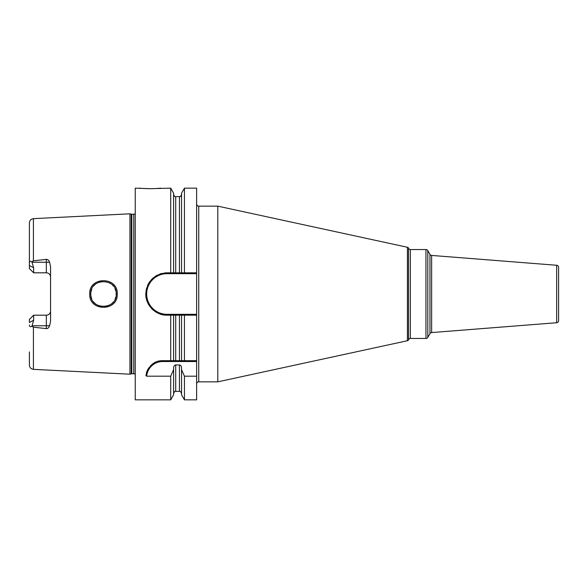 <?xml version="1.0" encoding="UTF-8"?>
<svg xmlns="http://www.w3.org/2000/svg" width="588" height="588" viewBox="0 0 588 588"><rect width="100%" height="100%" fill="white"/><g stroke="black" fill="none" stroke-linecap="round" stroke-linejoin="round"><path stroke-width="0.88" d="M135.24 213.628A2.117 2.117 0 0 1 133.755 214.238L131.808 214.238A2.117 2.117 0 0 1 131.256 214.164L129.948 213.811L129.948 374.189L33.42 369.352C30.966 369.007 29.62 367.596 29.4 365.126L29.4 351.925M129.948 213.811L33.42 218.648L33.42 260.815L46.334 259.374C47.621 259.198 48.716 260.153 49.627 262.226L50.568 266.761L50.568 321.239L49.627 325.774C48.694 327.861 47.591 328.817 46.334 328.626L46.334 325.774L32.083 325.774L31.825 326.266C30.289 327.097 29.481 326.663 29.4 324.98M31.825 326.266L33.42 327.185L46.334 328.626M117.247 294C118.137 311.669 88.862 311.78 89.729 294C88.869 276.22 118.137 276.331 117.247 294L116.189 294C117.24 310.177 89.854 310.464 90.787 294L90.795 294.485L90.787 294C89.854 277.543 117.233 277.823 116.189 294L116.123 292.736M32.083 325.774L33.634 320.254L33.634 315.19L32.575 316.248M49.627 262.226L46.334 262.226L46.334 272.81A4.234 4.234 0 0 1 50.568 277.044A4.234 4.234 0 0 0 46.334 272.81L33.634 272.81L29.4 268.576L29.4 222.874C29.62 220.404 30.966 218.993 33.42 218.648M29.4 236.075L29.4 265.533L33.634 267.746L31.825 261.733L33.42 260.815M50.568 310.956A4.234 4.234 0 0 1 46.334 315.19L33.634 315.19L29.4 319.424L29.4 322.467L33.634 320.254M33.634 267.746L33.634 272.81L32.575 271.752M29.4 263.02C29.488 261.337 30.297 260.903 31.825 261.733M135.24 374.372A2.117 2.117 0 0 0 133.755 373.762L131.808 373.762A2.117 2.117 0 0 0 131.256 373.836L129.948 374.189M164.552 272.972A21.168 21.168 0 0 1 166.992 272.832L181.545 272.832L181.545 193.195L184.448 188.16L196.627 188.16L196.627 315.168L166.992 315.168C155.328 315.58 144.773 304.386 145.861 292.78C147.676 280.572 154.718 273.92 166.992 272.832L173.607 272.832L173.607 193.195L170.704 188.16L150.058 188.689L135.24 188.16L135.24 399.84L170.704 399.84L170.704 376.195L146.677 376.195L145.898 375.504C148.735 365.493 154.335 360.554 162.7 360.679L181.545 360.679L181.545 315.168L173.607 315.168L173.607 360.679M196.627 314.323L166.992 314.323L166.992 315.168L170.704 315.168L170.704 360.679M170.704 188.16L170.704 272.832M146.331 373.277A16.934 16.934 0 0 1 146.816 371.734M147.015 371.234A16.934 16.934 0 0 1 147.838 369.499M147.904 369.367A16.934 16.934 0 0 1 148.977 367.684M150.205 366.177A16.934 16.934 0 0 1 151.55 364.869M152.99 363.737A16.934 16.934 0 0 1 154.504 362.796M155.607 362.237A16.934 16.934 0 0 1 156.077 362.024M157.694 361.436A16.934 16.934 0 0 1 159.341 361.017M161.016 360.76A16.934 16.934 0 0 1 162.7 360.679L196.627 360.679L196.627 361.524L162.7 361.524L162.7 360.679M146.677 376.195A16.089 16.089 0 0 1 162.7 361.524M184.448 376.195L184.448 399.84L181.545 394.805L181.545 369.602L184.448 376.195L196.627 376.195L196.627 361.524M184.448 360.679L184.448 315.168L196.627 315.168L196.627 360.679L181.545 360.679M196.627 376.195L196.627 399.84L184.448 399.84M173.607 393.49C174.504 391.542 175.209 390.836 175.724 391.373L175.724 364.957C174.452 365.097 173.747 366.059 173.607 367.838L173.607 369.602L170.704 376.195M175.724 364.957L179.428 364.957C180.692 365.097 181.398 366.059 181.545 367.838L181.545 369.602M184.448 188.16L184.448 272.832L196.627 272.832M139.474 188.16L140.025 188.211M140.356 188.248L141.091 188.307M142.149 188.395L144.795 188.557M146.61 188.63L148.904 188.682M151.138 188.682L152.88 188.652M154.041 188.616L157.437 188.432M158.356 188.366L159.216 188.292M159.782 188.241L160.642 188.16M173.607 369.602L173.607 394.805L170.704 399.84M170.704 315.168L173.607 315.168M181.545 272.832L184.448 272.832L181.545 272.832M184.448 315.168L181.545 315.168M173.607 194.51C174.504 196.458 175.209 197.164 175.724 196.627L175.724 272.832L179.428 272.832L179.428 196.627C179.943 197.164 180.648 196.458 181.545 194.51M166.992 315.168A21.168 21.168 0 0 1 164.552 315.028M162.141 314.602A21.168 21.168 0 0 1 159.789 313.904M157.525 312.934A21.168 21.168 0 0 1 155.386 311.706M153.394 310.221A21.168 21.168 0 0 1 151.594 308.524M149.999 306.627A21.168 21.168 0 0 1 147.537 302.35M146.706 300.034A21.168 21.168 0 0 1 146.14 297.653M145.861 295.22A21.168 21.168 0 0 1 145.861 292.78M146.14 290.347A21.168 21.168 0 0 1 146.706 287.966M147.537 285.65A21.168 21.168 0 0 1 149.999 281.373M151.594 279.476A21.168 21.168 0 0 1 153.394 277.779M155.386 276.294A21.168 21.168 0 0 1 157.525 275.066M159.789 274.096A21.168 21.168 0 0 1 162.141 273.398M166.992 314.323A20.323 20.323 0 0 1 146.669 294A20.323 20.323 0 0 1 166.992 273.677L196.627 273.677M196.627 383.964A2.117 2.117 0 0 1 198.744 381.847L217.795 381.847L217.795 206.153L198.744 206.153L198.744 381.847M196.627 204.036A2.117 2.117 0 0 0 198.744 206.153M407.41 340.731L407.41 247.269A1.69 1.69 0 0 1 408.52 248.077L408.52 339.923A1.69 1.69 0 0 1 407.41 340.731L217.795 381.847M407.41 247.269L217.795 206.153M408.873 339.298A1.69 1.69 0 0 1 410.343 338.453L425.962 338.453A2.117 2.117 0 0 0 427.799 337.394L427.799 250.606A2.117 2.117 0 0 0 425.962 249.547L410.343 249.547L410.343 338.453M408.873 248.702A1.69 1.69 0 0 0 410.343 249.547M429.975 254.376L429.975 333.624A2.117 2.117 0 0 1 431.643 332.565L556.652 322.731L556.652 265.269L431.643 255.435A2.117 2.117 0 0 1 429.975 254.376L427.799 250.606M429.975 333.624L427.799 337.394M556.652 265.269A2.117 2.117 0 0 1 558.6 267.378L558.6 320.622A2.117 2.117 0 0 1 556.652 322.731M91.236 297.33L90.905 295.735L91.228 297.33M91.28 297.506L91.728 298.792L91.28 297.506M93.433 301.754L94.403 302.879L93.433 301.754M94.558 303.026L95.675 304.011L94.558 303.033M98.63 305.731L99.997 306.216L98.63 305.731M100.217 306.274L101.79 306.583L100.217 306.274M104.884 306.62L106.362 306.37L104.884 306.62M106.796 306.26L108.141 305.819L106.796 306.26M111.228 304.07L111.933 303.489L111.228 304.07M112.389 303.055L113.433 301.901L112.389 303.055M115.829 296.991L115.013 299.343L115.829 296.999M113.433 286.099L112.418 284.974L113.433 286.099M111 283.761L109.868 283.019L111 283.761M101.959 281.395L100.313 281.703L101.959 281.395M100.085 281.762L98.85 282.174L100.085 281.762M95.785 283.901L94.594 284.93L95.785 283.901M94.433 285.092L93.514 286.135L94.433 285.092M91.75 289.149L90.912 292.243L91.75 289.149M90.802 293.419L90.787 294L90.802 293.419M115.005 288.649L115.843 291.075M33.42 327.185L33.42 369.352M46.334 259.374L46.334 262.226L32.083 262.226M131.256 373.836L131.256 214.164M131.808 373.762L131.808 214.238M133.755 373.762L133.755 214.238M175.724 360.679L175.724 315.168M175.724 391.373L179.428 391.373L179.428 364.957M179.428 360.679L179.428 315.168M166.992 273.677L166.992 272.832M408.52 339.923L408.52 248.077M425.962 338.453L425.962 249.547M431.643 255.435L431.643 332.565M89.729 294L90.787 294M49.627 325.774L46.334 325.774L46.334 315.19M175.724 196.627L179.428 196.627M179.428 391.373C179.943 390.836 180.648 391.542 181.545 393.49"/></g></svg>
